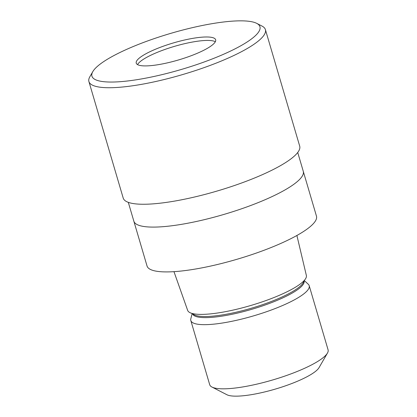 <?xml version="1.0" encoding="UTF-8"?>
<svg xmlns="http://www.w3.org/2000/svg" width="417" height="417" viewBox="0 0 417 417"><rect width="100%" height="100%" fill="white"/><g stroke="black" fill="none" stroke-linecap="round" stroke-linejoin="round"><path stroke-width="0.63" d="M215.339 41.726A41.392 8.887 -16.4 0 0 193.128 41.924A41.392 8.887 -16.4 0 0 137.558 64.614M133.826 221.119A88.305 18.963 -16.4 0 0 133.841 221.172A88.305 18.963 -16.4 0 0 184.053 223.908A88.305 18.963 -16.4 0 0 303.268 171.304A88.305 18.963 -16.4 0 0 303.253 171.251M173.967 271.66L187.655 310.378A61.872 13.287 -16.4 0 0 222.787 312.156A61.872 13.287 -16.4 0 0 306.359 275.444L296.894 235.48M192.482 313.542L192.534 313.73A58.135 12.484 -16.4 0 0 225.592 315.533A58.135 12.484 -16.4 0 0 304.076 280.902L304.019 280.714M192.18 313.464L190.819 318.776A61.706 13.25 -16.4 0 0 190.814 320.527A61.706 13.25 -16.4 0 0 225.899 322.44A61.706 13.25 -16.4 0 0 309.2 285.687A61.706 13.25 -16.4 0 0 308.246 284.212L304.228 280.49M190.814 320.527L209.699 384.683A61.706 13.25 -16.4 0 0 211.966 387.054A61.706 13.25 -16.4 0 0 244.784 386.601A61.706 13.25 -16.4 0 0 327.46 353.063A61.706 13.25 -16.4 0 0 328.085 349.842L309.2 285.687M211.966 387.054L226.916 394.737A49.232 10.571 -16.4 0 0 253.093 394.378A49.232 10.571 -16.4 0 0 319.057 367.617L327.46 353.063M197.241 268.725A88.305 18.963 -16.4 0 0 316.461 216.121L303.268 171.304A88.305 18.963 -16.4 0 1 184.053 223.908A88.305 18.963 -16.4 0 1 133.841 221.172L147.034 265.983A88.305 18.963 -16.4 0 0 197.241 268.725M192.112 38.473A41.392 8.887 -16.4 0 0 136.234 63.134A41.392 8.887 -16.4 0 0 159.768 64.416A41.392 8.887 -16.4 0 0 215.652 39.761A41.392 8.887 -16.4 0 0 192.112 38.473M92.824 71.599L89.848 76.754A91.985 19.75 -16.4 0 0 88.915 81.555A91.985 19.75 -16.4 0 0 141.217 84.406A91.985 19.75 -16.4 0 0 265.4 29.612A91.985 19.75 -16.4 0 0 262.017 26.083L256.726 23.362A87.57 18.807 -16.4 0 0 210.158 24.004A87.57 18.807 -16.4 0 0 92.824 71.599A87.57 18.807 -16.4 0 0 141.728 78.886A87.57 18.807 -16.4 0 0 231.352 50.681A87.57 18.807 -16.4 0 0 256.726 23.362M88.915 81.555L123.208 198.075A91.985 19.75 -16.4 0 0 175.515 200.931A91.985 19.75 -16.4 0 0 299.698 146.132L265.4 29.612M192.727 313.6A58.135 12.484 -16.4 0 0 225.263 314.428A58.135 12.484 -16.4 0 0 303.847 280.896M297.728 152.476L303.268 171.304M128.3 202.344L133.841 221.172"/></g></svg>
